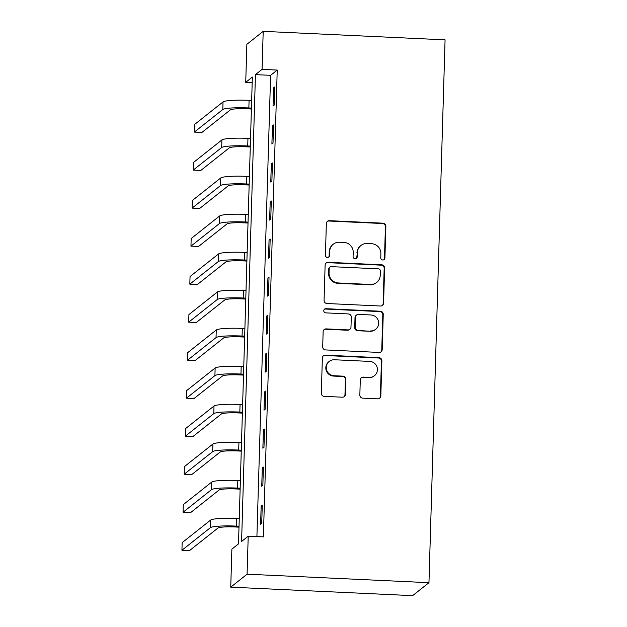 <?xml version="1.0" encoding="UTF-8"?>
<svg xmlns="http://www.w3.org/2000/svg" width="627" height="627" viewBox="0 0 627 627"><rect width="100%" height="100%" fill="white"/><g stroke="black" fill="none" stroke-linecap="round" stroke-linejoin="round"><path stroke-width="0.94" d="M382.776 260.009A2.108 2.069 51.6 0 0 384.915 258.018L385.856 226.3A3.01 2.955 51.6 0 0 382.972 223.181L329.418 220.673A3.01 2.955 51.6 0 0 326.353 223.518L325.413 255.236A2.108 2.069 51.6 0 0 328.799 256.984A2.108 2.069 51.6 0 0 329.575 255.432L329.7 251.325A9.624 9.46 51.6 0 1 339.505 242.218L343.964 242.43A9.624 9.46 51.6 0 1 353.205 252.422L353.079 256.529A2.108 2.069 51.6 0 0 356.473 258.277A2.108 2.069 51.6 0 0 357.249 256.725L357.366 252.618A9.624 9.46 51.6 0 1 367.171 243.511L371.639 243.723A9.624 9.46 51.6 0 1 380.871 253.716L380.754 257.822A2.108 2.069 51.6 0 0 382.776 260.009M383.912 259.727A2.108 2.069 51.6 0 0 384.476 258.371L385.417 226.653A3.01 2.955 51.6 0 0 382.533 223.525L328.971 221.025A3.01 2.955 51.6 0 0 327.247 221.488M328.572 257.148A2.108 2.069 51.6 0 0 329.136 255.785L329.253 251.678L329.7 251.325M356.238 258.434A2.108 2.069 51.6 0 0 356.802 257.078L357.366 252.618M359.843 395.026A3.01 2.955 51.6 0 0 362.735 398.145L377.76 398.85A3.01 2.955 51.6 0 0 380.824 396.005L381.867 360.776A3.01 2.955 51.6 0 0 378.982 357.656L325.429 355.156A3.01 2.955 51.6 0 0 322.364 358.001L321.314 393.223A3.01 2.955 51.6 0 0 324.206 396.35L342.35 397.197A3.01 2.955 51.6 0 0 345.414 394.352L345.861 379.272A3.01 2.955 51.6 0 0 342.977 376.153L333.979 375.73A8.049 7.908 51.6 0 1 329.214 361.442A8.049 7.908 51.6 0 1 334.45 359.757L369.711 361.411A8.049 7.908 51.6 0 1 374.468 375.698A8.049 7.908 51.6 0 1 369.232 377.376L363.354 377.101A3.01 2.955 51.6 0 0 360.29 379.946L359.843 395.026M248.214 536.179L247.085 574.191L428.962 582.687L445.068 39.846L263.199 31.35L262.07 69.362L255.448 74.621L241.591 541.438L248.214 536.179L263.371 536.884L277.228 70.075L262.07 69.362M380.511 306.015A3.01 2.955 51.6 0 0 383.575 303.17L384.625 267.941A3.01 2.955 51.6 0 0 381.733 264.821L328.18 262.313A3.01 2.955 51.6 0 0 325.115 265.166L324.073 300.388A3.01 2.955 51.6 0 0 326.957 303.515L380.511 306.015M383.246 314.362L382.196 349.584A3.01 2.955 51.6 0 1 379.139 352.429L325.578 349.929A3.01 2.955 51.6 0 1 322.693 346.802L323.14 331.73A3.01 2.955 51.6 0 1 326.205 328.885L347.922 329.896A3.01 2.955 51.6 0 0 350.987 327.051L351.285 317.05A3.01 2.955 51.6 0 0 348.4 313.931L325.789 312.873A2.108 2.069 51.6 0 1 324.543 309.135A2.108 2.069 51.6 0 1 325.907 308.696L380.362 311.235A3.01 2.955 51.6 0 1 383.246 314.362L382.807 314.715L381.757 349.937L382.196 349.584M277.228 70.075L270.605 75.326L256.913 536.587M273.576 87.819L273.035 106.065L274.14 105.187L274.681 86.941L273.576 87.819L274.65 87.866M272.447 125.831L271.906 144.077L273.011 143.207L273.552 124.953L272.447 125.831L273.521 125.886M271.319 163.843L270.778 182.096L271.883 181.219L272.424 162.973L271.319 163.843L272.392 163.898M270.19 201.863L269.649 220.108L270.754 219.231L271.295 200.985L270.19 201.863L271.264 201.91M269.061 239.875L268.521 258.12L269.626 257.242L270.166 238.997L269.061 239.875L270.135 239.922M267.933 277.886L267.392 296.132L268.497 295.262L269.038 277.016L267.933 277.886L269.007 277.941M266.804 315.906L266.263 334.152L267.368 333.274L267.909 315.028L266.804 315.906L267.878 315.953M265.676 353.918L265.135 372.164L266.24 371.286L266.781 353.04L265.676 353.918L266.757 353.965M264.547 391.93L264.006 410.176L265.111 409.306L265.652 391.06L264.547 391.93L265.629 391.985M263.418 429.95L262.878 448.195L263.983 447.317L264.523 429.072L263.418 429.95L264.5 429.997M262.29 467.961L261.749 486.207L262.854 485.329L263.395 467.084L262.29 467.961L263.371 468.008M261.161 505.973L260.62 524.219L261.725 523.349L262.266 505.103L261.161 505.973L262.243 506.028M252.187 82.623L245.729 82.325L252.352 77.066L238.503 543.883L231.872 549.142L230.744 587.154L412.613 595.65L428.962 582.687M245.729 82.325L246.858 44.313L263.199 31.35M230.744 587.154L247.085 574.191M270.605 75.326L255.448 74.621M360.909 245.525L360.47 245.87A9.624 9.46 51.6 0 0 356.928 252.971M333.235 244.232L332.796 244.577A9.624 9.46 51.6 0 0 329.253 251.678M382.243 305.553A3.01 2.955 51.6 0 0 383.136 303.515L384.179 268.293A3.01 2.955 51.6 0 0 381.294 265.166L327.741 262.666A3.01 2.955 51.6 0 0 326.009 263.128M380.362 271.029A2.108 2.069 51.6 0 0 378.34 268.842L331.33 266.647A2.108 2.069 51.6 0 0 329.183 268.638L329.057 272.972A9.624 9.46 51.6 0 0 338.29 282.965L370.424 284.47A9.624 9.46 51.6 0 0 380.228 275.363L380.362 271.029M329.959 267.086L329.52 267.439A2.108 2.069 51.6 0 0 328.744 268.991L329.183 268.638M376.694 282.456L376.247 282.808A9.624 9.46 51.6 0 1 369.985 284.815L337.851 283.318A9.624 9.46 51.6 0 1 328.611 273.317L328.744 268.991M380.863 351.966A3.01 2.955 51.6 0 0 381.757 349.937M349.882 329.269L349.443 329.622A3.01 2.955 51.6 0 1 347.483 330.249L325.766 329.238A3.01 2.955 51.6 0 0 324.034 329.7M382.807 314.715A3.01 2.955 51.6 0 0 379.915 311.588L325.468 309.04A2.108 2.069 51.6 0 0 324.331 309.323M370.463 330.954A8.049 7.908 51.6 0 0 378.246 320.546A8.049 7.908 51.6 0 0 370.933 314.981L358.511 314.401A3.01 2.955 51.6 0 0 355.454 317.246L355.156 327.247A3.01 2.955 51.6 0 0 358.041 330.374L370.024 331.299A8.049 7.908 51.6 0 0 375.26 329.622L375.698 329.269M356.559 315.028L356.112 315.381A3.01 2.955 51.6 0 0 355.007 317.599L355.454 317.246M370.024 331.299L357.602 330.719A3.01 2.955 51.6 0 1 354.71 327.6L355.007 317.599M374.468 375.698L374.029 376.043A8.049 7.908 51.6 0 1 368.794 377.728L362.915 377.454A3.01 2.955 51.6 0 0 361.183 377.916M329.214 361.442L328.775 361.787A8.049 7.908 51.6 0 0 333.533 376.082L333.979 375.73M344.082 396.734A3.01 2.955 51.6 0 0 344.975 394.697L345.422 379.625A3.01 2.955 51.6 0 0 342.538 376.498L333.533 376.082M379.484 398.388A3.01 2.955 51.6 0 0 380.377 396.35L381.428 361.128A3.01 2.955 51.6 0 0 378.536 358.009L324.982 355.501A3.01 2.955 51.6 0 0 323.258 355.964M251.403 108.996L247.751 108.824A15.322 1.834 -178.3 0 0 230.383 109.866L201.918 132.446L194.339 132.093L222.804 109.513A22.987 2.751 1.7 0 1 248.856 107.954L251.435 108.071M194.339 132.093L194.566 124.483L223.032 101.911A22.987 2.751 1.7 0 1 249.084 100.351L251.662 100.469M250.275 147.008L246.623 146.843A15.322 1.834 -178.3 0 0 229.255 147.886L200.789 170.458L193.21 170.105L221.676 147.533A22.987 2.751 1.7 0 1 247.728 145.966L250.306 146.083M193.21 170.105L193.437 162.503L221.903 139.931A22.987 2.751 1.7 0 1 247.955 138.363L250.534 138.481M249.154 185.028L245.494 184.855A15.322 1.834 -178.3 0 0 228.126 185.898L199.66 208.47L192.081 208.117L220.547 185.545A22.987 2.751 1.7 0 1 246.599 183.977L249.178 184.103M192.081 208.117L192.309 200.515L220.775 177.943A22.987 2.751 1.7 0 1 246.826 176.375L249.405 176.5M248.026 223.04L244.365 222.867A15.322 1.834 -178.3 0 0 226.998 223.91L198.532 246.489L190.953 246.129L219.426 223.557A22.987 2.751 1.7 0 1 245.47 221.997L248.049 222.115M190.953 246.129L191.18 238.526L219.646 215.954A22.987 2.751 1.7 0 1 245.698 214.387L248.276 214.512M246.897 261.051L243.237 260.887A15.322 1.834 -178.3 0 0 225.869 261.929L197.403 284.501L189.824 284.149L218.298 261.577A22.987 2.751 1.7 0 1 244.342 260.009L246.92 260.127M189.824 284.149L190.052 276.546L218.517 253.966A22.987 2.751 1.7 0 1 244.569 252.407L247.148 252.524M245.768 299.071L242.108 298.899A15.322 1.834 -178.3 0 0 224.748 299.941L196.275 322.513L188.696 322.16L217.169 299.588A22.987 2.751 1.7 0 1 243.213 298.021L245.792 298.146M188.696 322.16L188.923 314.558L217.389 291.986A22.987 2.751 1.7 0 1 243.441 290.419L246.019 290.536M244.64 337.083L240.98 336.911A15.322 1.834 -178.3 0 0 223.62 337.953L195.146 360.533L187.567 360.172L216.041 337.6A22.987 2.751 1.7 0 1 242.085 336.033L244.663 336.158M187.567 360.172L187.794 352.57L216.26 329.998A22.987 2.751 1.7 0 1 242.312 328.43L244.891 328.556M243.511 375.095L239.851 374.93A15.322 1.834 -178.3 0 0 222.491 375.973L194.017 398.545L186.438 398.192L214.912 375.612A22.987 2.751 1.7 0 1 240.956 374.053L243.535 374.17M186.438 398.192L186.666 390.59L215.139 368.01A22.987 2.751 1.7 0 1 241.183 366.45L243.762 366.568M242.383 413.115L238.722 412.942A15.322 1.834 -178.3 0 0 221.362 413.985L192.889 436.557L185.31 436.204L213.783 413.632A22.987 2.751 1.7 0 1 239.827 412.064L242.406 412.182M185.31 436.204L185.537 428.602L214.011 406.03A22.987 2.751 1.7 0 1 240.055 404.462L242.633 404.58M241.254 451.126L237.594 450.954A15.322 1.834 -178.3 0 0 220.234 451.996L191.76 474.576L184.189 474.216L212.655 451.644A22.987 2.751 1.7 0 1 238.699 450.076L241.277 450.202M184.189 474.216L184.409 466.613L212.882 444.041A22.987 2.751 1.7 0 1 238.926 442.474L241.505 442.599M240.125 489.138L236.465 488.966A15.322 1.834 -178.3 0 0 219.105 490.016L190.632 512.588L183.06 512.235L211.526 489.656A22.987 2.751 1.7 0 1 237.57 488.096L240.149 488.214M183.06 512.235L183.28 504.633L211.754 482.053A22.987 2.751 1.7 0 1 237.798 480.494L240.376 480.611M238.997 527.158L235.337 526.986A15.322 1.834 -178.3 0 0 217.977 528.028L189.511 550.6L181.932 550.247L210.398 527.675A22.987 2.751 1.7 0 1 236.442 526.108L239.02 526.225M181.932 550.247L182.151 542.645L210.625 520.073A22.987 2.751 1.7 0 1 236.669 518.505L239.248 518.623M384.476 258.371L384.915 258.018M329.136 255.785L329.575 255.432M356.802 257.078L357.249 256.725M328.971 221.025L329.418 220.673M382.533 223.525L382.972 223.181M385.417 226.653L385.856 226.3M327.741 262.666L328.18 262.313M381.294 265.166L381.733 264.821M384.179 268.293L384.625 267.941M383.136 303.515L383.575 303.17M328.611 273.317L329.057 272.972M337.851 283.318L338.29 282.965M369.985 284.815L370.424 284.47M325.766 329.238L326.205 328.885M347.483 330.249L347.922 329.896M325.468 309.04L325.907 308.696M379.915 311.588L380.362 311.235M354.71 327.6L355.156 327.247M357.602 330.719L358.041 330.374M362.915 377.454L363.354 377.101M368.794 377.728L369.232 377.376M342.538 376.498L342.977 376.153M345.422 379.625L345.861 379.272M344.975 394.697L345.414 394.352M324.982 355.501L325.429 355.156M378.536 358.009L378.982 357.656M381.428 361.128L381.867 360.776M380.377 396.35L380.824 396.005M249.084 100.351L248.856 107.954M223.032 101.911L222.804 109.513M247.955 138.363L247.728 145.966M221.903 139.931L221.676 147.533M246.826 176.375L246.599 183.977M220.775 177.943L220.547 185.545M245.698 214.387L245.47 221.997M219.646 215.954L219.426 223.557M244.569 252.407L244.342 260.009M218.517 253.966L218.298 261.577M243.441 290.419L243.213 298.021M217.389 291.986L217.169 299.588M242.312 328.43L242.085 336.033M216.26 329.998L216.041 337.6M241.183 366.45L240.956 374.053M215.139 368.01L214.912 375.612M240.055 404.462L239.827 412.064M214.011 406.03L213.783 413.632M238.926 442.474L238.699 450.076M212.882 444.041L212.655 451.644M237.798 480.494L237.57 488.096M211.754 482.053L211.526 489.656M236.669 518.505L236.442 526.108M210.625 520.073L210.398 527.675"/></g></svg>

